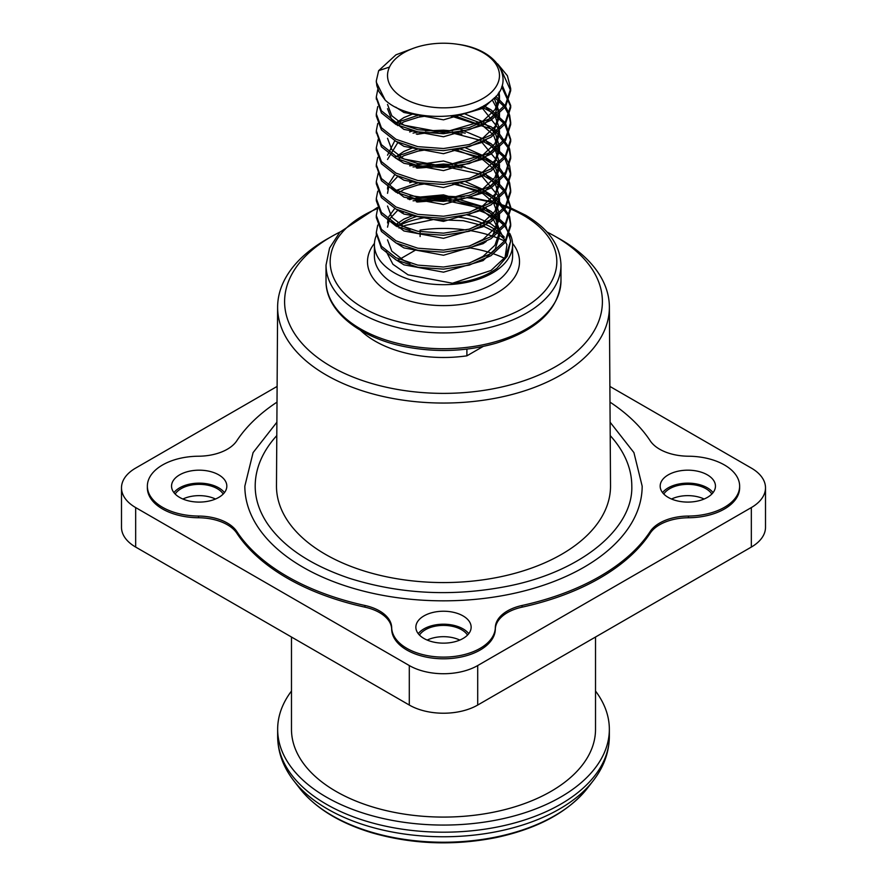 <?xml version="1.0" encoding="UTF-8"?>
<svg xmlns="http://www.w3.org/2000/svg" width="887" height="887" viewBox="0 0 887 887"><rect width="100%" height="100%" fill="white"/><g stroke="black" fill="none" stroke-linecap="round" stroke-linejoin="round"><path stroke-width="1.33" d="M554.663 236.086L559.553 238.847A165.88 95.774 180 0 1 560.795 239.557A165.88 95.774 180 0 1 609.38 306.924A165.88 95.774 180 0 1 507.264 395.691A165.88 95.774 180 0 1 326.205 375.001A165.88 95.774 180 0 1 277.62 306.924A165.88 95.774 180 0 1 327.447 238.847L332.337 236.086A158.895 91.738 0 0 0 331.139 366.508A158.895 91.738 0 0 0 556.448 366.165A158.895 91.738 0 0 0 554.663 236.086A158.895 91.738 0 0 0 547.035 232.039M277.62 306.924L276.478 485.777A167.022 96.428 0 0 0 443.5 582.571A167.022 96.428 0 0 0 610.522 485.777L609.38 306.924M339.965 232.039A158.895 91.738 0 0 0 332.337 236.086M427.201 640.07A25.568 14.757 180 0 1 459.799 640.07M419.484 635.092A25.568 14.757 180 0 1 461.584 629.726A25.568 14.757 180 0 1 467.516 635.092M468.757 633.673A27.641 15.955 0 0 0 443.5 624.204A27.641 15.955 0 0 0 418.243 633.673M182.888 499.026A25.568 14.757 180 0 1 215.486 499.026M175.182 494.037A25.568 14.757 180 0 1 217.271 488.67A25.568 14.757 180 0 1 223.202 494.037M224.444 492.629A27.641 15.955 0 0 0 199.187 483.149A27.641 15.955 0 0 0 173.941 492.629M671.514 499.026A25.568 14.757 180 0 1 704.112 499.026M663.798 494.037A25.568 14.757 180 0 1 705.886 488.67A25.568 14.757 180 0 1 711.817 494.037M713.059 492.629A27.641 15.955 0 0 0 687.813 483.149A27.641 15.955 0 0 0 662.556 492.629M276.877 422.234L253.094 452.603L244.834 486.131A198.666 114.7 0 0 0 443.5 600.832A198.666 114.7 0 0 0 642.166 486.131L633.917 452.603L610.123 422.234M610.201 435.584A188.299 108.713 180 0 1 631.799 486.131C633.251 527.843 582.781 570.951 509.437 585.863C453.956 596.951 400.503 594.39 349.057 578.18C310.738 565.13 283.574 547.035 267.586 523.895C259.326 511.577 255.19 498.993 255.201 486.131A188.299 108.713 180 0 1 276.799 435.584M179.64 497.419A27.641 15.955 0 0 0 209.764 500.878A27.641 15.955 0 0 0 226.828 486.131A27.641 15.955 0 0 0 199.187 470.177A27.641 15.955 0 0 0 171.546 486.131A27.641 15.955 0 0 0 179.64 497.419M423.953 638.474A27.641 15.955 0 0 0 454.077 641.933A27.641 15.955 0 0 0 471.141 627.187A27.641 15.955 0 0 0 443.5 611.232A27.641 15.955 0 0 0 415.859 627.187A27.641 15.955 0 0 0 423.953 638.474M668.266 497.419A27.641 15.955 0 0 0 698.391 500.878A27.641 15.955 0 0 0 715.454 486.131A27.641 15.955 0 0 0 687.813 470.177A27.641 15.955 0 0 0 660.172 486.131A27.641 15.955 0 0 0 668.266 497.419M277.01 402.121A221.129 127.661 0 0 0 236.796 440.784A41.456 23.938 180 0 1 198.555 456.217A51.823 29.925 0 0 0 147.364 486.131L147.364 487.828A51.823 29.925 0 0 0 198.555 517.753A41.456 23.938 180 0 1 236.796 533.176A221.129 127.661 0 0 0 364.945 607.163A41.456 23.938 180 0 1 391.677 629.249A51.823 29.925 0 0 0 443.5 658.797A51.823 29.925 0 0 0 495.323 629.249A41.456 23.938 180 0 1 522.055 607.163A221.129 127.661 0 0 0 650.204 533.176A41.456 23.938 180 0 1 688.445 517.753A51.823 29.925 0 0 0 739.636 487.828L739.636 486.131A51.823 29.925 0 0 0 688.445 456.217A41.456 23.938 180 0 1 650.204 440.784A221.129 127.661 0 0 0 609.99 402.121M147.364 486.131A51.823 29.925 0 0 0 198.555 516.057A41.456 23.938 180 0 1 236.796 531.49A221.129 127.661 0 0 0 364.945 605.477A41.456 23.938 180 0 1 391.677 627.552A51.823 29.925 0 0 0 443.5 657.112A51.823 29.925 0 0 0 495.323 627.552A41.456 23.938 180 0 1 522.055 605.477A221.129 127.661 0 0 0 650.204 531.49A41.456 23.938 180 0 1 688.445 516.057A51.823 29.925 0 0 0 739.636 486.131M291.479 691.051A165.847 95.752 0 0 0 277.653 729.314A165.847 95.752 0 0 0 443.5 825.065A165.847 95.752 0 0 0 609.347 729.314A165.847 95.752 0 0 0 595.521 691.051M291.479 637.021L291.479 729.314A152.021 87.769 0 0 0 443.5 817.082A152.021 87.769 0 0 0 595.521 729.314L595.521 637.021M277.11 386.422L135.667 468.081A48.375 27.929 0 0 0 121.497 487.828A48.375 27.929 0 0 0 135.667 507.575L409.295 665.549A48.375 27.929 0 0 0 477.705 665.549L477.705 705.043L751.333 547.068L751.333 507.575A48.375 27.929 0 0 0 765.503 487.828A48.375 27.929 0 0 0 751.333 468.081L609.89 386.422M477.705 665.549L751.333 507.575M477.705 705.043A48.375 27.929 180 0 1 409.295 705.043L409.295 665.549M135.667 507.575L135.667 547.068L409.295 705.043M135.667 547.068A48.375 27.929 180 0 1 121.497 527.322L121.497 487.828M765.503 487.828L765.503 527.322A48.375 27.929 180 0 1 751.333 547.068M397.221 260.656L415.826 249.912M470.11 247.939A96.738 55.859 180 0 1 491.586 253.172M493.671 253.882A96.738 55.859 180 0 1 504.537 258.305M483.171 346.44L466.895 355.831A96.738 55.859 180 0 1 360.421 330.252M458.169 44.35A55.97 32.32 0 0 0 389.482 67.068A55.97 32.32 0 0 0 428.831 106.717A55.97 32.32 0 0 0 497.518 84.01A55.97 32.32 0 0 0 458.169 44.35C500.612 49.927 517.498 83.788 488.837 102.604C462.382 122.384 406.257 120.255 385.191 100.109L378.937 91.561L376.842 85.684L376.31 80.872L378.66 70.661L389.482 67.068M413.054 215.419L403.918 219.122L395.103 225.054M387.53 239.856L391.788 251.165L403.918 260.601L410.116 263.295M469.7 262.874L483.082 256.365L494.935 245.233L499.459 232.25M499.436 230.154L495.489 218.413L485.444 208.046M483.659 206.815L443.5 194.852L417.234 197.313M413.054 198.488L409.672 199.664M394.759 208.445L388.828 216.583M388.051 218.889L387.53 222.925M469.7 245.943L483.082 239.435L495.212 227.904L499.47 214.477L495.611 201.671M494.68 200.262L483.082 189.508L465.231 181.536M413.054 181.569L409.672 182.733M387.53 206.006L391.788 217.315L403.918 226.739L410.116 229.445M469.7 229.012L483.082 222.515L494.935 211.383L499.459 198.4M499.436 196.304L495.489 184.563L485.444 174.196M483.659 172.954L443.5 161.002L409.672 165.814M394.759 174.595L388.051 185.039M387.686 186.869L387.53 189.097M469.7 212.093L483.082 205.584L495.212 194.042L499.47 180.604L499.47 184.851L499.237 181.669M499.436 179.374L495.611 167.82M494.68 166.401L483.082 155.657L465.231 147.685M413.054 147.708L403.918 151.422L395.103 157.343M410.116 195.595L443.5 200.24L483.082 188.654L494.935 177.533L499.459 164.55M499.436 162.443L495.489 150.701L485.444 140.334M483.659 139.104L460.885 129.591M413.054 130.788L409.672 131.952M394.759 140.745L387.53 155.225M469.7 178.232L483.082 171.734L495.212 160.192L499.47 146.776L495.611 133.97M494.68 132.551L483.082 121.796L463.868 113.436M413.641 113.68L403.918 117.572L395.103 123.493M387.53 138.294L391.788 149.615L403.918 159.039L443.5 166.39L483.082 154.804L494.935 143.672L499.459 130.688M499.436 128.593L495.123 116.275L484.147 105.575M469.7 144.381L483.082 137.884L495.212 126.342L499.47 112.904L494.225 98.069M387.53 104.455L391.788 115.765L403.918 125.189L443.5 132.529L483.082 120.954L495.212 109.411L499.47 95.984L499.104 92.015M417.067 216.317A55.97 32.32 0 0 0 397.11 226.717M396.733 260.268L403.918 264.825L443.5 272.176L483.082 260.601L495.212 249.059L499.47 235.643L499.237 232.449M498.904 230.653L493.649 220.043M492.54 218.69L481.73 209.82M479.623 208.611L455.264 200.362M445.684 199.209L416.313 201.781M397.93 210.086L389.859 218.701M389.282 219.81L387.53 227.15M396.733 243.348L403.918 247.905L443.5 255.245L483.082 243.67L486.187 241.508M492.595 235.587L499.47 218.712L493.649 203.112M492.54 201.77L483.082 193.743L455.264 183.443M422.722 183.443L403.918 189.508L397.72 193.311M391.71 221.451L403.918 230.975L443.5 238.326L483.082 226.739L495.212 215.197L499.47 201.781L499.237 198.599M498.904 196.792L481.73 175.97M461.894 167.92L443.5 165.226L432.257 165.359M422.722 166.512L416.313 167.92M397.93 176.225L389.859 184.851M388.595 187.556L387.53 193.322M396.733 209.487L403.918 214.044L443.5 221.395L483.082 209.82L486.187 207.658M492.595 201.726L499.47 184.84M498.904 179.873L493.649 169.262M492.54 167.909L483.082 159.882L455.264 149.581M422.722 149.593L403.918 155.657L397.72 159.46M391.71 187.6L403.918 197.125L443.5 204.476L483.082 192.889L495.212 181.347L499.47 167.92L499.237 164.749M498.904 162.942L481.73 142.12M461.894 134.07L443.5 131.376L416.313 134.07M397.93 142.375L387.53 159.46M396.733 175.637L403.918 180.194L443.5 187.545L483.082 175.959L486.187 173.808M492.595 167.876L499.47 151.012L493.649 135.412M492.54 134.059L483.082 126.032L453.579 115.454M423.631 115.576L403.918 121.796L397.72 125.61M396.733 158.718L403.918 163.275L443.5 170.614L483.082 159.039L495.212 147.497L499.47 134.081L499.237 130.899M498.904 129.092L483.082 109.101L480.455 107.515M396.733 141.787L403.918 146.344L443.5 153.695L483.082 142.108L486.187 139.958M492.595 134.026L499.47 117.151L499.237 113.968M498.904 112.161L492.263 99.898M387.53 108.691L391.788 119.989L403.918 129.413L443.5 136.764L483.082 125.189L495.212 113.647L499.47 100.22L498.328 93.19M395.779 107.161L403.918 112.494L443.5 119.834L483.082 108.258L494.392 97.914M510.69 240.92L507.198 256.243L496.942 268.306C485.511 276.7 470.687 281.678 452.492 283.241L491.01 270.468L505.579 256.82L510.69 240.92L505.601 225.054M504.869 223.99L491.01 211.372L485.278 208.123M483.127 207.07L443.5 197.89L413.054 200.828M377.729 225.054L376.31 232.461L381.421 246.242L395.99 257.773L417.788 265.124L443.5 267.02L469.212 263.007L491.01 253.538L505.579 239.9L510.69 223.99L509.615 216.583M509.282 215.53L498.062 199.664M496.809 198.599L485.278 191.193M483.127 190.14L459.566 182.733M418.453 182.733L394.759 190.882M377.729 208.123L376.31 215.53L381.421 229.323L395.99 240.843L417.788 248.194L443.5 250.09L469.212 246.076L491.01 236.618L505.579 222.97L510.69 207.07L505.601 191.193M504.869 190.14L498.062 182.733M496.809 181.68L485.278 174.273M465.231 167.011L459.566 165.814M452.57 164.749L443.5 164.04L413.054 166.978M377.729 191.193L376.31 198.599L381.421 212.392L395.99 223.923L417.788 231.274L443.5 233.17L469.212 229.156L491.01 219.688L505.579 206.039L510.69 190.14L509.615 182.733M509.282 181.68L498.062 165.814M496.809 164.749L485.278 157.343M483.127 156.289L459.566 148.883M418.453 148.883L394.759 157.021M378.184 173.209L376.31 181.68L381.421 195.462L395.99 206.993L417.788 214.344L443.5 216.24L469.212 212.226L491.01 202.757L505.579 189.119L510.69 173.209L509.615 165.814M509.282 164.749L505.601 157.343M504.869 156.289L491.01 143.672L485.278 140.423M465.231 133.161L459.566 131.952M452.57 130.899L443.5 130.189L425.383 130.899M418.453 131.952L413.054 133.128M377.729 157.343L376.31 164.749L381.421 178.542L395.99 190.062L417.788 197.413L443.5 199.309L469.212 195.306L491.01 185.838L505.579 172.189L510.69 156.289L509.615 148.883M509.282 147.83L498.062 131.952M496.809 130.899L491.01 126.741L457.903 114.733M419.285 114.878L394.759 123.171M378.184 139.359L376.31 147.83L381.421 161.611L395.99 173.142L417.788 180.493L443.5 182.389L469.212 178.376L491.01 168.907L505.579 155.269L510.69 139.359L505.601 123.493M504.869 122.439L491.01 109.811L483.748 105.808M377.729 123.493L376.31 130.899L381.421 144.681L395.99 156.212L417.788 163.563L443.5 165.459L469.212 161.445L491.01 151.976L505.579 138.339L510.69 122.439L509.615 115.033M509.282 113.968L505.601 106.562M504.869 105.509L495.888 96.306M377.729 106.562L376.31 113.968L381.421 127.761L395.99 139.292L417.788 146.643L443.5 148.528L469.212 144.526L491.01 135.057L505.579 121.408L510.69 105.509L502.208 85.252M377.729 89.642L376.31 97.049L381.421 110.831L395.99 122.362L417.788 129.713L443.5 131.609L469.212 127.595L491.01 118.126L505.579 104.489L510.69 88.578L507.386 75.717L497.64 63.886M412.455 48.641L395.99 54.806L378.66 70.661M452.492 283.241L408.042 274.837L392.919 264.293L386.078 251.132M510.668 241.974L509.282 234.567M508.894 233.514L504.869 226.107M504.082 225.054L491.01 213.49L483.127 209.188M480.787 208.123L443.5 200.007L417.234 202.014M376.332 233.514L381.421 248.36L395.99 259.891L417.788 267.242L443.5 269.138L469.212 265.124L491.01 255.656L505.579 242.018L510.69 226.107L509.282 217.648M508.894 216.583L496.809 200.717M495.467 199.664L483.127 192.257M480.787 191.193L452.57 183.797M425.383 183.797L417.234 185.084M376.31 215.53L376.31 217.648L381.421 231.429L395.99 242.96L417.788 250.311L443.5 252.207L469.212 248.194L491.01 238.725L505.579 225.087L510.69 209.188L510.69 207.07M510.668 208.123L504.869 192.257M504.082 191.193L496.809 183.797M495.467 182.733L483.127 175.327M480.787 174.273L443.5 166.157L417.234 168.164M376.31 198.599L376.31 200.717L381.421 214.51L395.99 226.03L417.788 233.381L443.5 235.277L469.212 231.274L491.01 221.805L505.579 208.157L510.69 192.257L509.282 183.797M508.894 182.733L496.809 166.867M495.467 165.814L483.127 158.407M480.787 157.343L452.57 149.936M425.383 149.936L417.234 151.233M376.31 181.68L376.31 183.797L381.421 197.579L395.99 209.11L417.788 216.461L443.5 218.357L469.212 214.344L491.01 204.875L505.579 191.237L510.69 175.327L510.69 173.209M510.668 174.273L504.869 158.407M504.082 157.343L491.01 145.778L483.127 141.476M480.787 140.423L452.57 133.017M425.383 133.017L417.234 134.314M376.332 165.814L381.421 180.66L395.99 192.18L417.788 199.531L443.5 201.427L469.212 197.413L491.01 187.955L505.579 174.307L510.69 158.407L509.282 149.936M508.894 148.883L496.809 133.017M495.467 131.952L491.01 128.859L450.496 115.864M426.592 115.953L417.234 117.383M376.31 147.83L376.31 149.936L381.421 163.729L395.99 175.26L417.788 182.611L443.5 184.507L469.212 180.493L491.01 171.025L505.579 157.376L510.69 141.476L510.69 139.359M510.668 140.423L504.869 124.546M504.082 123.493L491.01 111.928L481.63 106.939M376.332 131.952L381.421 146.798L395.99 158.329L417.788 165.681L443.5 167.576L469.212 163.563L491.01 154.094L505.579 140.456L510.69 124.546L509.282 116.086M508.894 115.033L504.869 107.626M504.082 106.562L494.735 97.548M376.31 113.968L376.31 116.086L381.421 129.879L395.99 141.399L417.788 148.75L443.5 150.646L469.212 146.643L491.01 137.175L505.579 123.526L510.69 107.626L510.69 105.509M510.668 106.562L501.687 86.804M376.332 98.102L381.421 112.948L395.99 124.479L417.788 131.83L443.5 133.726L469.212 129.713L491.01 120.244L505.579 106.606L510.69 90.696L500.955 69.097M376.31 80.839L376.31 82.236L385.191 100.109M467.15 214.909L476.097 217.16L490.999 223.912L499.193 230.387M500.246 231.496L506.943 244.757L505.047 257.596M503.849 225.365A69.097 39.893 0 0 0 492.363 216.594A69.097 39.893 0 0 0 479.545 210.762M403.252 212.37A69.097 39.893 0 0 0 401.889 212.947M376.487 235.077A69.097 39.893 0 0 0 374.403 244.801A69.097 39.893 0 0 0 443.5 284.694A69.097 39.893 0 0 0 512.597 244.801A69.097 39.893 0 0 0 509.67 233.303M506.011 227.793A69.097 39.893 0 0 0 504.725 226.307M504.77 241.064A96.738 55.859 0 0 0 494.059 236.674M492.008 235.975A96.738 55.859 0 0 0 470.997 230.742M466.096 229.988A96.738 55.859 0 0 0 420.105 230.099L420.105 236.53M466.895 355.831L466.895 349.101M650.204 531.49L650.204 533.176M522.055 605.477L522.055 607.163M495.323 627.552L495.323 629.249M391.677 627.552L391.677 629.249M364.945 605.477L364.945 607.163M236.796 531.49L236.796 533.176M198.555 516.057L198.555 517.753M688.445 516.057L688.445 517.753M587.249 788.432C567.78 812.381 537.278 828.791 495.733 837.65C453.224 845.943 411.845 844.302 371.62 832.705C339.466 822.914 315.506 808.157 299.751 788.432A157.465 90.906 0 0 0 443.5 842.229A157.465 90.906 0 0 0 587.249 788.432L593.203 780.737A163.995 94.676 180 0 1 559.464 809.033A163.995 94.676 180 0 1 293.797 780.737C283.219 767.1 277.831 752.342 277.653 736.443A165.847 95.752 0 0 0 380.035 824.91A165.847 95.752 0 0 0 560.772 804.154A165.847 95.752 0 0 0 609.347 736.443C609.169 752.342 603.781 767.1 593.203 780.737M497.94 231.507A69.097 39.893 0 0 0 492.363 227.87A69.097 39.893 0 0 0 457.26 216.982M425.161 217.614A69.097 39.893 0 0 0 397.742 226.185M374.403 244.801L374.403 256.088A69.097 39.893 0 0 0 443.5 295.981A69.097 39.893 0 0 0 512.597 256.088L512.597 244.801M504.304 237.128A69.097 39.893 0 0 0 499.215 232.483M512.553 243.393A76.016 43.884 180 0 1 443.5 305.616A76.016 43.884 180 0 1 374.447 243.393M377.596 208.5A113.325 65.427 0 0 0 355.066 302.644A113.325 65.427 0 0 0 519.117 310.461A113.325 65.427 0 0 0 523.629 215.463A113.325 65.427 0 0 0 510.69 209.044M510.624 209.01A113.325 65.427 0 0 0 506.189 207.214M505.069 206.793A113.325 65.427 0 0 0 493.715 203.068M491.498 202.458A113.325 65.427 0 0 0 467.771 197.812M461.65 197.147A113.325 65.427 0 0 0 409.007 199.398M510.69 207.935L525.703 215.253C548.587 228.746 560.34 245.366 560.972 265.113A117.472 67.822 180 0 1 443.5 332.935A117.472 67.822 180 0 1 326.028 265.113L329.565 248.038L339.854 232.183L377.485 207.458M326.028 265.113L326.028 280.913A117.472 67.822 0 0 0 443.5 348.735A117.472 67.822 0 0 0 560.972 280.913L560.972 265.113M299.751 788.432L293.797 780.737M609.347 736.443L609.347 729.314M277.653 736.443L277.653 729.314M499.47 235.632L499.47 232.239M499.47 218.701L499.47 214.466M499.47 201.781L499.47 198.378M499.47 167.92L499.47 164.527M499.47 151.001L499.47 146.765M499.47 134.07L499.47 130.677M499.47 117.151L499.47 112.915M499.47 100.22L499.47 95.984M376.31 232.461L376.31 234.567M510.69 223.99L510.69 226.107M510.69 190.14L510.69 192.257M376.31 164.749L376.31 166.867M510.69 156.289L510.69 158.407M376.31 130.899L376.31 133.017M510.69 122.439L510.69 124.546M376.31 97.049L376.31 99.156M510.69 88.578L510.69 90.696M496.509 232.693L483.26 226.052M480.676 225.098L463.313 220.719L433.566 219.51L405.681 225.32L402.066 226.717M399.593 227.782L398.973 228.059M505.457 240.078L497.917 233.636M407.599 198.832L464.123 196.604M469.722 197.269L492.473 201.815M494.636 202.402L505.623 205.972M506.699 206.361L510.657 207.924M326.028 280.913C325.485 311.126 360.122 338.524 407.078 347.094C437.59 352.638 467.227 351.352 495.999 343.225C537.245 330.175 558.899 309.397 560.972 280.913"/></g></svg>
